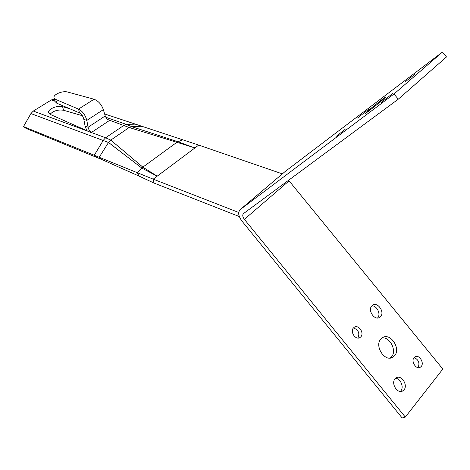 <?xml version="1.0" encoding="UTF-8"?>
<svg xmlns="http://www.w3.org/2000/svg" width="470" height="470" viewBox="0 0 470 470"><rect width="100%" height="100%" fill="white"/><g stroke="black" fill="none" stroke-linecap="round" stroke-linejoin="round"><path stroke-width="0.7" d="M30.92 113.576L23.5 126.577L26.144 128.445L101.602 159.436L99.199 157.268L137.422 172.76L141.94 168.143L108.523 142.481L30.92 113.576L33.282 111.067L51.342 99.981L52.722 99.399L54.485 99.452M69.625 108.682L62.592 106.672C57.428 104.951 47.212 109.381 48.575 112.794L50.225 114.41L91.204 132.616L109.874 120.203L108.059 119.68M82.379 115.708L63.532 110.262C57.969 109.451 53.462 110.802 50.014 114.31M109.569 120.402C107.536 119.65 106.091 118.164 105.227 115.955L103.347 109.633C101.544 104.469 98.442 100.997 94.041 99.229L78.531 109.105L55.695 99.417L54.056 97.86C52.775 94.64 62.645 90.452 67.662 92.044L94.041 99.229M79.489 112.906C81.627 114.116 83.073 116.255 83.825 119.333L86.821 120.402C85.311 114.944 82.55 111.179 78.531 109.105L79.489 112.906L56.682 103.147L55.031 101.508M103.347 109.633L86.821 120.402L88.084 127.235L85.099 126.154L83.825 119.333M105.227 115.955L88.084 127.235C88.665 129.679 89.811 131.4 91.521 132.405M85.099 126.154L86.903 130.701M108.47 142.557L99.199 157.268L94.253 155.264L103.335 140.254L105.621 137.775L110.761 140.101L143.138 167.385L157.209 176.15L153.197 179.158L137.422 172.76L138.92 176.038L101.602 159.436M138.92 176.038L154.001 183.047L153.197 179.158L238.478 212.375L238.789 212.117M154.001 183.047L239.083 216.464L238.478 212.375M282.37 173.876L198.716 145.095L195.009 147.868L193.252 147.392L129.197 127.493L109.721 120.302M105.85 117.283L126.565 124.48L131.659 126.642L178.059 141.77L182.566 139.749L198.716 145.095M182.566 139.749L104.634 113.952M54.461 99.37L54.109 99.323M23.5 126.577L94.253 155.264L96.726 157.327M91.362 132.511L105.621 137.775L124.021 125.279L126.577 124.485L138.198 125.061M131.659 126.642L129.368 127.511M131.718 126.642L143.297 126.753M155.729 175.404L141.94 168.143M178.059 141.77L193.252 147.392M177.308 142.439L178.048 141.781M141.699 167.978L177.754 141.664M141.958 168.125L143.138 167.385M108.523 142.481L110.808 140.195M353.499 327.884C349.727 331.567 355.614 340.45 359.932 337.583L360.813 336.867C364.561 333.107 358.604 324.282 354.315 327.214L353.499 327.884M414.058 357.635C410.757 361.195 416.038 369.69 420.115 367.358L421.249 366.441C424.528 362.816 419.187 354.38 415.128 356.771L414.058 357.635M417.995 367.616L418.1 367.493C419.945 363.005 418.617 359.697 414.117 357.57M371.835 305.899C367.393 310.218 374.555 320.863 379.607 317.432L380.582 316.621C384.989 312.197 377.733 301.646 372.722 305.165L371.835 305.899M377.528 318.002L377.627 317.89C381.211 314.324 376.916 305.43 371.858 305.882M380.87 338.964C374.185 345.732 384.63 362.188 392.591 357.365L394.565 355.761C401.163 348.734 390.476 332.496 382.615 337.542L380.87 338.964M390.212 358.058L391.51 356.865C397.185 350.861 389.871 336.497 381.946 337.971M395.023 378.855C390.84 383.356 397.25 393.948 402.455 391.105L404.006 389.877C408.154 385.259 401.633 374.76 396.469 377.698L395.023 378.855M400.252 391.469L400.863 390.84C404.212 387.115 400.493 378.391 395.552 378.309M415.18 74.043L405.175 81.874L415.18 74.043M368.539 109.369L357.576 117.982L368.539 109.369M393.243 93.089L380.894 102.748L393.243 93.089M383.021 99.558C377.375 104.452 364.92 114.204 365.049 113.646L367.757 111.096C373.374 106.238 385.6 96.656 385.617 97.102L383.021 99.558M345.103 129.373L336.062 136.47L345.103 129.373M240.282 209.526L394.007 93.994L398.278 99.182L243.554 213.55C242.279 214.878 242.555 216.811 244.382 219.343L405.316 417.084L402.132 417.936L241.968 221.1C238.319 216.071 237.755 212.211 240.282 209.526L285.355 171.344L442.47 52.064L394.007 93.994M442.47 52.064L446.5 56.935L398.278 99.182M244.382 219.343L289.085 180.862L442.828 369.056L405.316 417.084M357.893 338.053C359.973 333.183 358.481 329.822 353.428 327.966M33.282 111.067L89.053 131.659M54.961 101.238L51.342 99.981M63.532 110.262L62.592 106.672M56.682 103.147L55.695 99.417M110.761 140.101L129.197 127.493M157.209 176.15L195.009 147.868M124.021 125.279L126.565 124.48M103.335 140.254L105.609 137.769M55.049 101.585L54.056 97.86M359.062 337.942L359.932 337.583M419.316 367.622L420.115 367.358M378.65 317.838L379.607 317.432M390.999 357.934L392.591 357.365M401.374 391.434L402.455 391.105"/></g></svg>
